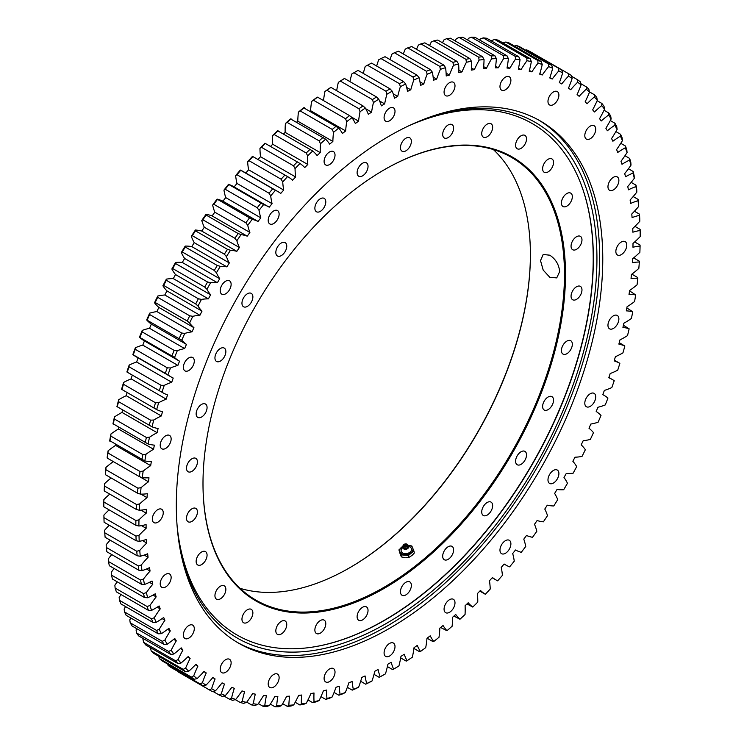 <?xml version="1.0" encoding="UTF-8"?>
<svg xmlns="http://www.w3.org/2000/svg" width="744" height="744" viewBox="0 0 744 744"><rect width="100%" height="100%" fill="white"/><g stroke="black" fill="none" stroke-linecap="round" stroke-linejoin="round"><path stroke-width="1.12" d="M405.657 83.988L403.601 81.598L371.572 63.11A356.636 205.902 -60 0 0 367.471 65.221L399.5 83.709L400.346 86.723A354.469 204.656 -60 0 1 405.657 83.988A86.769 50.099 120 0 1 407.507 91.391A344.305 198.788 120 0 1 410.762 89.81L406.652 87.439M376.659 66.049A86.769 50.099 -60 0 1 378.677 59.799L380.974 58.553L413.013 77.041L413.776 80.064A86.769 50.099 120 0 0 410.762 89.81M400.346 86.723A86.769 50.099 120 0 0 397.714 96.432A344.305 198.788 120 0 0 394.45 98.217A86.769 50.099 120 0 0 392.209 91.177L390.07 88.871A356.636 205.902 120 0 0 385.969 91.233L386.889 94.246A354.469 204.656 -60 0 1 392.209 91.177M386.889 94.246A86.769 50.099 120 0 0 384.648 103.881A344.305 198.788 120 0 0 381.374 105.871A86.769 50.099 120 0 0 378.752 99.194L376.529 96.98L344.5 78.483L343.654 78.938A354.469 204.656 120 0 0 338.343 82.333L340.399 81.105L372.428 99.594L373.442 102.588A354.469 204.656 -60 0 1 378.752 99.194M373.442 102.588A86.769 50.099 120 0 0 371.582 112.13A344.305 198.788 120 0 0 368.327 114.316A86.769 50.099 120 0 0 365.323 108.038L363.026 105.908L330.987 87.411L330.224 87.773A354.469 204.656 120 0 0 324.942 91.484L326.914 90.275L358.943 108.764L360.04 111.74A354.469 204.656 -60 0 1 365.323 108.038M360.04 111.74A86.769 50.099 120 0 0 358.58 121.151A344.305 198.788 120 0 0 355.344 123.532A86.769 50.099 120 0 0 351.968 117.664L349.587 115.627L317.558 97.139L316.87 97.399A354.469 204.656 120 0 0 311.624 101.416L313.512 100.235L345.542 118.724L346.723 121.672A354.469 204.656 -60 0 1 351.968 117.664M346.723 121.672A86.769 50.099 120 0 0 345.662 130.935A344.305 198.788 120 0 0 342.454 133.492A86.769 50.099 120 0 0 338.715 128.052L303.626 107.787A354.469 204.656 120 0 0 298.428 112.102L300.232 110.949L332.261 129.437L333.526 132.358A354.469 204.656 -60 0 1 338.715 128.052M333.526 132.358A86.769 50.099 120 0 0 332.866 141.434A344.305 198.788 120 0 0 329.694 144.169A86.769 50.099 120 0 0 325.612 139.175L290.523 118.919A354.469 204.656 120 0 0 285.398 123.504L287.11 122.388L319.139 140.876L320.487 143.759A354.469 204.656 -60 0 1 325.612 139.175M320.487 143.759A86.769 50.099 120 0 0 320.246 152.632A344.305 198.788 120 0 0 317.111 155.543A86.769 50.099 120 0 0 312.703 150.995L277.605 130.739A354.469 204.656 120 0 0 272.564 135.594L274.183 134.515L306.212 153.013L307.653 155.849A354.469 204.656 -60 0 1 312.703 150.995M307.653 155.849A86.769 50.099 120 0 0 307.811 164.489A344.305 198.788 120 0 0 304.742 167.558A86.769 50.099 120 0 0 299.999 163.485L264.911 143.229A354.469 204.656 120 0 0 259.963 148.335L261.497 147.312L293.527 165.8L295.061 168.6A354.469 204.656 -60 0 1 299.999 163.485M295.061 168.6A86.769 50.099 120 0 0 295.619 176.979A344.305 198.788 120 0 0 292.615 180.197A86.769 50.099 120 0 0 287.882 176.784A86.769 50.099 120 0 0 287.565 176.607L252.476 156.352A86.769 50.099 -60 0 1 252.793 156.528L287.882 176.784M245.79 173.027A344.305 198.788 -60 0 1 248.608 169.799A86.769 50.099 -60 0 1 247.64 161.699L249.082 160.723L281.111 179.22L282.729 181.955A354.469 204.656 -60 0 1 287.565 176.607M282.729 181.955A86.769 50.099 120 0 0 283.706 190.055A344.305 198.788 120 0 0 280.767 193.412A86.769 50.099 120 0 0 278.144 191.71A86.769 50.099 120 0 0 275.419 190.325L240.331 170.06A86.769 50.099 -60 0 1 243.056 171.446L278.144 191.71M234.146 186.921A344.305 198.788 -60 0 1 236.992 183.433A86.769 50.099 -60 0 1 235.625 175.631L236.983 174.719L269.012 193.208L270.714 195.895A354.469 204.656 -60 0 1 275.419 190.325M270.714 195.895A86.769 50.099 120 0 0 272.081 203.689A344.305 198.788 120 0 0 269.235 207.176A86.769 50.099 120 0 0 268.854 206.962A86.769 50.099 120 0 0 263.608 204.591L228.52 184.326A86.769 50.099 -60 0 1 233.765 186.698L268.854 206.962M259.042 210.366A86.769 50.099 120 0 0 260.809 217.834A344.305 198.788 120 0 0 258.047 221.452L222.949 201.187A344.305 198.788 -60 0 1 225.711 197.578A86.769 50.099 -60 0 1 223.953 190.101L225.218 189.255L257.247 207.753L259.042 210.366A354.469 204.656 -60 0 1 263.608 204.591M258.047 221.452A86.769 50.099 120 0 0 252.16 219.368L217.062 199.104A86.769 50.099 -60 0 1 222.949 201.187M247.743 225.33A86.769 50.099 120 0 0 249.9 232.453A344.305 198.788 120 0 0 247.241 236.183L212.142 215.918A344.305 198.788 -60 0 1 214.811 212.198A86.769 50.099 -60 0 1 212.654 205.074L213.835 204.293L245.864 222.791L247.743 225.33A354.469 204.656 -60 0 1 252.16 219.368M247.241 236.183A86.769 50.099 120 0 0 241.103 234.611L238.164 233.542L206.135 215.053L206.014 214.346A86.769 50.099 -60 0 1 212.142 215.918M236.852 240.749A86.769 50.099 120 0 0 239.401 247.51A344.305 198.788 120 0 0 236.843 251.333L201.745 231.068A344.305 198.788 -60 0 1 204.302 227.245A86.769 50.099 -60 0 1 201.763 220.494L202.852 219.787L234.89 238.285L236.852 240.749A354.469 204.656 -60 0 1 241.103 234.611M236.843 251.333A86.769 50.099 120 0 0 230.473 250.282L227.497 249.333L195.458 230.835L195.384 230.026A86.769 50.099 -60 0 1 201.745 231.068M226.409 256.578A86.769 50.099 120 0 0 229.329 262.948A344.305 198.788 120 0 0 226.883 266.863L191.785 246.599A344.305 198.788 -60 0 1 194.231 242.684A86.769 50.099 -60 0 1 191.31 236.322L192.324 235.699L224.353 254.188L226.409 256.578A354.469 204.656 -60 0 1 230.473 250.282M226.883 266.863A86.769 50.099 120 0 0 220.308 266.333L217.285 265.496L185.256 247.008L185.219 246.078A86.769 50.099 -60 0 1 191.785 246.599M216.43 272.769A86.769 50.099 120 0 0 219.722 278.73A344.305 198.788 120 0 0 217.388 282.72L182.299 262.465A344.305 198.788 -60 0 1 184.624 258.466A86.769 50.099 -60 0 1 181.331 252.514L182.261 251.965L214.291 270.463L216.43 272.769A354.469 204.656 -60 0 1 220.308 266.333M217.388 282.72A86.769 50.099 120 0 0 210.626 282.72L207.567 281.995L175.538 263.506L175.538 262.465A86.769 50.099 -60 0 1 182.299 262.465M206.944 289.276A86.769 50.099 120 0 0 210.599 294.81A344.305 198.788 120 0 0 208.404 298.874L173.305 278.609A344.305 198.788 -60 0 1 175.51 274.555A86.769 50.099 -60 0 1 171.855 269.012L172.701 268.556L204.73 287.054L206.944 289.276A354.469 204.656 -60 0 1 210.626 282.72M208.404 298.874A86.769 50.099 120 0 0 201.466 299.395L198.369 298.781L166.34 280.293L166.368 279.13A86.769 50.099 -60 0 1 173.305 278.609M197.997 306.044A86.769 50.099 120 0 0 201.996 311.141A344.305 198.788 120 0 0 199.931 315.261L164.833 295.005A344.305 198.788 -60 0 1 166.907 290.885A86.769 50.099 -60 0 1 162.899 285.789L163.661 285.426L195.691 303.915L197.997 306.044A354.469 204.656 -60 0 1 201.466 299.395M199.931 315.261A86.769 50.099 120 0 0 192.845 316.302L189.72 315.809L157.691 297.312L157.747 296.047A86.769 50.099 -60 0 1 164.833 295.005M189.59 323.036A86.769 50.099 120 0 0 193.933 327.686A344.305 198.788 120 0 0 192.008 331.843L156.91 311.578A344.305 198.788 -60 0 1 158.844 307.421A86.769 50.099 -60 0 1 154.501 302.78L155.189 302.51L187.218 320.999L189.59 323.036A354.469 204.656 -60 0 1 192.845 316.302M192.008 331.843A86.769 50.099 120 0 0 184.791 333.405L181.648 333.024L149.618 314.526L149.693 313.15A86.769 50.099 -60 0 1 156.91 311.578M181.768 340.203A86.769 50.099 120 0 0 186.437 344.379A344.305 198.788 120 0 0 184.652 348.573L149.563 328.309A344.305 198.788 -60 0 1 151.339 324.114A86.769 50.099 -60 0 1 146.67 319.939L181.768 340.203A354.469 204.656 -60 0 1 184.791 333.405M184.652 348.573A86.769 50.099 120 0 0 177.323 350.647L174.161 350.377L142.132 331.88L142.234 330.392A86.769 50.099 -60 0 1 149.563 328.309M174.542 357.483A86.769 50.099 120 0 0 179.527 361.184A344.305 198.788 120 0 0 177.89 365.388L142.792 345.132A344.305 198.788 -60 0 1 144.429 340.919A86.769 50.099 -60 0 1 139.453 337.227L174.542 357.483A354.469 204.656 -60 0 1 177.323 350.647M177.89 365.388A86.769 50.099 120 0 0 170.469 367.982L167.298 367.815L135.268 349.317L135.38 347.718A86.769 50.099 -60 0 1 142.792 345.132M167.939 374.837A86.769 50.099 120 0 0 171.036 376.91L135.947 356.646A86.769 50.099 -60 0 1 132.841 354.581L167.939 374.837A354.469 204.656 -60 0 1 170.469 367.982M171.036 376.91A86.769 50.099 120 0 0 173.213 378.045A344.305 198.788 120 0 0 171.734 382.267A86.769 50.099 120 0 0 164.247 385.355L161.067 385.29L129.037 366.801L129.158 365.09A86.769 50.099 -60 0 1 136.645 362.002A344.305 198.788 -60 0 1 138.086 357.883M161.969 392.218A86.769 50.099 120 0 0 162.862 392.748L127.763 372.484A86.769 50.099 -60 0 1 126.88 371.954L161.969 392.218A354.469 204.656 -60 0 1 164.247 385.355M162.862 392.748A86.769 50.099 120 0 0 167.53 394.915A344.305 198.788 120 0 0 166.21 399.137A86.769 50.099 120 0 0 158.677 402.718L155.496 402.764L123.467 384.267L123.588 382.453A86.769 50.099 -60 0 1 131.121 378.873A344.305 198.788 -60 0 1 132.302 375.106M123.588 382.453A354.469 204.656 120 0 0 121.57 389.298L156.659 409.563A354.469 204.656 -60 0 1 158.677 402.718M156.659 409.563A86.769 50.099 120 0 0 162.49 411.758A344.305 198.788 120 0 0 161.327 415.952A86.769 50.099 120 0 0 153.775 420.025L150.586 420.165L118.556 401.676L118.677 399.761A86.769 50.099 -60 0 1 126.238 395.696A344.305 198.788 -60 0 1 127.103 392.553M118.677 399.761A354.469 204.656 120 0 0 116.929 406.568L152.018 426.824A354.469 204.656 -60 0 1 153.775 420.025M152.018 426.824A86.769 50.099 120 0 0 158.1 428.507A344.305 198.788 120 0 0 157.105 432.683A86.769 50.099 120 0 0 149.544 437.212L146.373 437.463L114.344 418.965L114.455 416.956A86.769 50.099 -60 0 1 122.016 412.418A344.305 198.788 -60 0 1 122.583 410.028M114.455 416.956A354.469 204.656 120 0 0 112.976 423.708L148.065 443.963A354.469 204.656 -60 0 1 149.544 437.212M148.065 443.963A86.769 50.099 120 0 0 154.38 445.135A344.305 198.788 120 0 0 153.552 449.255A86.769 50.099 120 0 0 146.01 454.249L142.848 454.593L110.819 436.105L110.921 433.994A86.769 50.099 -60 0 1 118.463 429A344.305 198.788 -60 0 1 118.78 427.4M110.921 433.994A354.469 204.656 120 0 0 109.712 440.662L144.81 460.927A354.469 204.656 -60 0 1 146.01 454.249M144.81 460.927A86.769 50.099 120 0 0 151.339 461.568A344.305 198.788 120 0 0 150.679 465.642A86.769 50.099 120 0 0 143.183 471.082L140.03 471.51L108.001 453.022L108.085 450.817A86.769 50.099 -60 0 1 115.59 445.386A344.305 198.788 -60 0 1 115.711 444.614M108.085 450.817A354.469 204.656 120 0 0 107.164 457.393L107.285 458.099L139.314 476.588L142.253 477.657A354.469 204.656 -60 0 1 143.183 471.082M142.253 477.657A86.769 50.099 120 0 0 148.977 477.778A344.305 198.788 120 0 0 148.502 481.786A86.769 50.099 120 0 0 141.062 487.655L137.928 488.176L105.899 469.678L105.964 467.39A86.769 50.099 -60 0 1 113.33 461.587M105.964 467.39A354.469 204.656 120 0 0 105.323 473.854L105.406 474.663L137.435 493.16L140.421 494.118A354.469 204.656 -60 0 1 141.062 487.655M140.421 494.118A86.769 50.099 120 0 0 147.321 493.709A344.305 198.788 120 0 0 147.014 497.643A86.769 50.099 120 0 0 139.649 503.921L136.552 504.525L104.513 486.027L104.56 483.656A86.769 50.099 -60 0 1 111.154 477.983M104.56 483.656A354.469 204.656 120 0 0 104.207 489.989L104.244 490.919L136.273 509.408L139.295 510.245A354.469 204.656 -60 0 1 139.649 503.921M139.295 510.245A86.769 50.099 120 0 0 146.354 509.324A344.305 198.788 120 0 0 146.224 513.165A86.769 50.099 120 0 0 138.97 519.833L135.892 520.521L103.862 502.023L103.872 499.577A86.769 50.099 -60 0 1 109.749 494.09M103.872 499.577A354.469 204.656 120 0 0 103.807 505.753L103.807 506.794L135.836 525.283L138.895 526.017A354.469 204.656 -60 0 1 138.97 519.833M138.895 526.017A86.769 50.099 120 0 0 146.084 524.567A344.305 198.788 120 0 0 146.131 528.314A86.769 50.099 120 0 0 139.007 535.355L135.966 536.117L103.937 517.619L103.918 515.09A86.769 50.099 -60 0 1 109.108 509.854M103.937 517.619A356.636 205.902 -60 0 0 104.095 522.26L136.133 540.749L139.221 541.362A354.469 204.656 -60 0 1 139.007 535.355M139.221 541.362A86.769 50.099 120 0 0 146.531 539.4A344.305 198.788 120 0 0 146.745 543.036A86.769 50.099 120 0 0 139.77 550.43L136.766 551.267L104.737 532.769L104.672 530.174A86.769 50.099 -60 0 1 109.229 525.217M104.737 532.769A356.636 205.902 -60 0 0 105.118 537.261L137.147 555.759L140.263 556.252A354.469 204.656 -60 0 1 139.77 550.43M140.263 556.252A86.769 50.099 120 0 0 147.665 553.778A344.305 198.788 120 0 0 148.065 557.303A86.769 50.099 120 0 0 141.248 565.021L138.282 565.924L106.253 547.426L106.16 544.766A86.769 50.099 -60 0 1 110.103 540.144M106.253 547.426A356.636 205.902 -60 0 0 106.857 551.76L138.886 570.257L142.03 570.639A354.469 204.656 -60 0 1 141.248 565.021M142.03 570.639A86.769 50.099 120 0 0 149.507 567.663A344.305 198.788 120 0 0 150.074 571.057A86.769 50.099 120 0 0 143.443 579.083L140.532 580.041L108.494 561.553L108.354 558.828A86.769 50.099 -60 0 1 111.73 554.578M108.494 561.553A356.636 205.902 -60 0 0 109.322 565.719L141.351 584.207L144.503 584.486A354.469 204.656 -60 0 1 143.443 579.083M144.503 584.486A86.769 50.099 120 0 0 152.036 581.018A344.305 198.788 120 0 0 152.771 584.263A86.769 50.099 120 0 0 146.354 592.587L143.49 593.6L111.451 575.103L111.256 572.322A86.769 50.099 -60 0 1 114.102 568.481M111.451 575.103A356.636 205.902 -60 0 0 112.493 579.092L144.522 597.581L147.693 597.748A354.469 204.656 -60 0 1 146.354 592.587M147.693 597.748A86.769 50.099 120 0 0 155.245 593.796A344.305 198.788 120 0 0 156.156 596.893A86.769 50.099 120 0 0 149.953 605.476L147.145 606.537L115.115 588.048L114.864 585.212A86.769 50.099 -60 0 1 117.208 581.817M115.115 588.048A356.636 205.902 -60 0 0 116.362 591.833L148.391 610.331L151.571 610.387A354.469 204.656 -60 0 1 149.953 605.476M151.571 610.387A86.769 50.099 120 0 0 159.132 605.96A344.305 198.788 120 0 0 160.211 608.899A86.769 50.099 120 0 0 154.259 617.725L151.506 618.822L119.468 600.334L119.161 597.46A86.769 50.099 -60 0 1 121.04 594.53M119.468 600.334A356.636 205.902 -60 0 0 120.928 603.923L152.957 622.412L156.138 622.375A354.469 204.656 -60 0 1 154.259 617.725M156.138 622.375A86.769 50.099 120 0 0 163.689 617.483A344.305 198.788 120 0 0 164.926 620.254A86.769 50.099 120 0 0 159.235 629.284L156.538 630.428L124.508 611.94L124.136 609.029A86.769 50.099 -60 0 1 125.578 606.611M124.508 611.94A356.636 205.902 -60 0 0 126.164 615.316L158.202 633.804L161.383 633.665A354.469 204.656 -60 0 1 159.235 629.284M161.383 633.665A86.769 50.099 120 0 0 168.897 628.317A344.305 198.788 120 0 0 170.292 630.921A86.769 50.099 120 0 0 164.87 640.138L162.248 641.319L130.219 622.821L129.782 619.882A86.769 50.099 -60 0 1 130.814 617.994M130.219 622.821A356.636 205.902 -60 0 0 132.069 625.974L164.099 644.471L167.279 644.22A354.469 204.656 -60 0 1 164.87 640.138M167.279 644.22A86.769 50.099 120 0 0 174.738 638.454A344.305 198.788 120 0 0 176.291 640.872A86.769 50.099 120 0 0 171.157 650.247L168.6 651.456L136.571 632.958L136.068 629.991A86.769 50.099 -60 0 1 136.738 628.671M136.571 632.958A356.636 205.902 -60 0 0 138.626 635.878L170.655 654.376L173.817 654.032A354.469 204.656 -60 0 1 171.157 650.247M173.817 654.032A86.769 50.099 120 0 0 181.192 647.847A344.305 198.788 120 0 0 182.903 650.079A86.769 50.099 120 0 0 178.076 659.584L175.593 660.812L143.564 642.323L142.988 639.329A86.769 50.099 -60 0 1 143.332 638.594M143.564 642.323A356.636 205.902 -60 0 0 145.796 644.992L177.825 663.49L180.978 663.053A354.469 204.656 -60 0 1 178.076 659.584M180.978 663.053A86.769 50.099 120 0 0 188.26 656.478A344.305 198.788 120 0 0 190.111 658.505A86.769 50.099 120 0 0 185.609 668.121L183.191 669.368L151.162 650.87L150.511 647.866A86.769 50.099 -60 0 1 150.567 647.745M151.162 650.87A356.636 205.902 -60 0 0 153.58 653.297L185.609 671.786L188.744 671.274A354.469 204.656 -60 0 1 185.609 668.121M188.744 671.274A86.769 50.099 120 0 0 195.895 664.308A344.305 198.788 120 0 0 197.895 666.14A86.769 50.099 120 0 0 193.719 675.84L191.385 677.087L159.356 658.589L158.63 655.576M159.356 658.589A356.636 205.902 -60 0 0 161.95 660.765L193.979 679.253L197.086 678.649A354.469 204.656 -60 0 1 193.719 675.84M197.086 678.649A86.769 50.099 120 0 0 204.098 671.339A344.305 198.788 120 0 0 206.228 672.957A86.769 50.099 120 0 0 202.405 682.704L200.145 683.95L168.116 665.462L167.753 664.113M168.116 665.462A356.636 205.902 -60 0 0 170.869 667.368L202.907 685.856L205.976 685.178A354.469 204.656 -60 0 1 202.405 682.704M205.976 685.178A86.769 50.099 120 0 0 212.831 677.524A344.305 198.788 120 0 0 215.1 678.937A86.769 50.099 120 0 0 211.622 688.702L209.445 689.948L177.305 671.079M209.445 689.948A356.636 205.902 120 0 0 209.696 690.097A356.636 205.902 120 0 0 212.365 691.585L215.407 690.832A354.469 204.656 -60 0 1 211.622 688.702M215.407 690.832A86.769 50.099 120 0 0 222.075 682.862A344.305 198.788 120 0 0 224.465 684.062A86.769 50.099 120 0 0 221.359 693.817L219.257 695.054L212.989 691.436M219.257 695.054A356.636 205.902 120 0 0 222.326 696.421L225.33 695.594A354.469 204.656 -60 0 1 221.359 693.817M225.33 695.594A86.769 50.099 120 0 0 231.803 687.326A344.305 198.788 120 0 0 234.304 688.312A86.769 50.099 120 0 0 231.57 698.03L229.561 699.248L223.907 695.984M229.561 699.248A356.636 205.902 120 0 0 232.77 700.346L235.736 699.444A354.469 204.656 -60 0 1 231.57 698.03M235.736 699.444A86.769 50.099 120 0 0 241.986 690.925A344.305 198.788 120 0 0 244.599 691.678A86.769 50.099 120 0 0 242.246 701.341L240.321 702.531L235.234 699.602M240.321 702.531A356.636 205.902 120 0 0 243.66 703.35L246.58 702.392A354.469 204.656 -60 0 1 242.246 701.341M246.58 702.392A86.769 50.099 120 0 0 252.588 693.622A344.305 198.788 120 0 0 255.304 694.152A86.769 50.099 120 0 0 253.341 703.722L251.509 704.894L246.757 702.15M251.509 704.894A356.636 205.902 120 0 0 254.969 705.424L257.833 704.41A354.469 204.656 -60 0 1 253.341 703.722M257.833 704.41A86.769 50.099 120 0 0 263.59 695.426A344.305 198.788 120 0 0 266.399 695.733A86.769 50.099 120 0 0 264.836 705.182L263.088 706.316L258.391 703.601M263.088 706.316A356.636 205.902 120 0 0 266.659 706.558L269.477 705.498A354.469 204.656 -60 0 1 264.836 705.182M269.477 705.498A86.769 50.099 120 0 0 274.954 696.319A344.305 198.788 120 0 0 277.856 696.403A86.769 50.099 120 0 0 276.684 705.703L275.02 706.8L270.36 704.112M275.02 706.8A356.636 205.902 120 0 0 278.702 706.763L281.455 705.656A354.469 204.656 -60 0 1 276.684 705.703M281.455 705.656A86.769 50.099 120 0 0 286.654 696.31A344.305 198.788 120 0 0 289.63 696.17A86.769 50.099 120 0 0 288.858 705.303L287.286 706.344L282.636 703.666M287.286 706.344A356.636 205.902 120 0 0 291.062 706.028L293.75 704.884A354.469 204.656 -60 0 1 288.858 705.303M293.75 704.884A86.769 50.099 120 0 0 298.651 695.398A344.305 198.788 120 0 0 301.683 695.026A86.769 50.099 120 0 0 301.329 703.964L299.841 704.959L295.182 702.271M299.841 704.959A356.636 205.902 120 0 0 303.692 704.354L306.323 703.173A354.469 204.656 -60 0 1 301.329 703.964M306.323 703.173A86.769 50.099 120 0 0 310.899 693.585A344.305 198.788 120 0 0 314.005 692.99A86.769 50.099 120 0 0 314.042 701.694L312.647 702.634L307.969 699.927M312.647 702.634A356.636 205.902 120 0 0 316.572 701.75L319.13 700.541A354.469 204.656 -60 0 1 314.042 701.694M319.13 700.541A86.769 50.099 120 0 0 323.38 690.869A344.305 198.788 120 0 0 326.532 690.051A86.769 50.099 120 0 0 326.988 698.504L325.677 699.388L320.943 696.654M325.677 699.388A356.636 205.902 120 0 0 329.657 698.216L332.149 696.998A354.469 204.656 -60 0 1 326.988 698.504M332.149 696.998A86.769 50.099 120 0 0 336.056 687.261A344.305 198.788 120 0 0 339.245 686.219A86.769 50.099 120 0 0 340.101 694.403L338.883 695.221L334.075 692.441M338.883 695.221A356.636 205.902 120 0 0 342.91 693.78L345.328 692.534A354.469 204.656 -60 0 1 340.101 694.403M345.328 692.534A86.769 50.099 120 0 0 348.88 682.778A344.305 198.788 120 0 0 352.107 681.523A86.769 50.099 120 0 0 353.363 689.409L352.228 690.144L347.327 687.317M352.228 690.144A356.636 205.902 120 0 0 356.292 688.433L358.636 687.186A354.469 204.656 -60 0 1 353.363 689.409M358.636 687.186A86.769 50.099 120 0 0 361.826 677.421A344.305 198.788 120 0 0 365.072 675.952A86.769 50.099 120 0 0 366.727 683.522L365.676 684.182L360.663 681.281M365.676 684.182A356.636 205.902 120 0 0 369.768 682.202L372.028 680.955A354.469 204.656 -60 0 1 366.727 683.522M372.028 680.955A86.769 50.099 120 0 0 374.846 671.218A344.305 198.788 120 0 0 378.11 669.544A86.769 50.099 120 0 0 380.156 676.761L379.198 677.347L374.027 674.362M379.198 677.347A356.636 205.902 120 0 0 383.29 675.106L385.476 673.859A354.469 204.656 -60 0 1 380.156 676.761M385.476 673.859A86.769 50.099 120 0 0 387.912 664.187A344.305 198.788 120 0 0 391.177 662.299A86.769 50.099 120 0 0 393.623 669.154L392.739 669.656L387.392 666.568M619.492 363.146L619.864 363.342A354.469 204.656 -60 0 1 617.715 370.196A86.769 50.099 120 0 1 610.201 373.534A344.305 198.788 120 0 1 608.797 377.757A86.769 50.099 120 0 1 612.21 379.44A86.769 50.099 120 0 1 614.219 380.714A354.469 204.656 -60 0 1 611.81 387.578A86.769 50.099 120 0 1 604.361 390.414A344.305 198.788 120 0 1 602.798 394.627A86.769 50.099 120 0 1 603.775 395.166A86.769 50.099 120 0 1 607.932 398.087A354.469 204.656 -60 0 1 605.272 404.931A86.769 50.099 120 0 1 597.897 407.266A344.305 198.788 120 0 1 596.186 411.469A86.769 50.099 120 0 1 601.013 415.412A354.469 204.656 -60 0 1 598.111 422.229A86.769 50.099 120 0 1 590.838 424.052A344.305 198.788 120 0 1 588.978 428.228A86.769 50.099 120 0 1 593.489 432.636A354.469 204.656 -60 0 1 590.355 439.406A86.769 50.099 120 0 1 583.194 440.708A344.305 198.788 120 0 1 581.194 444.847A86.769 50.099 120 0 1 585.37 449.72A354.469 204.656 -60 0 1 582.013 456.416A86.769 50.099 120 0 1 574.991 457.197A344.305 198.788 120 0 1 572.861 461.289A86.769 50.099 120 0 1 576.693 466.609A354.469 204.656 -60 0 1 573.113 473.212A86.769 50.099 120 0 1 566.258 473.472A344.305 198.788 120 0 1 563.999 477.499A86.769 50.099 120 0 1 567.467 483.256A354.469 204.656 -60 0 1 563.682 489.747A86.769 50.099 120 0 1 557.014 489.487A344.305 198.788 120 0 1 554.633 493.439A86.769 50.099 120 0 1 557.74 499.605A354.469 204.656 -60 0 1 553.759 505.976A86.769 50.099 120 0 1 547.286 505.185A344.305 198.788 120 0 1 544.785 509.054A86.769 50.099 120 0 1 547.519 515.62A354.469 204.656 -60 0 1 543.362 521.842A86.769 50.099 120 0 1 537.112 520.53A344.305 198.788 120 0 1 534.499 524.306A86.769 50.099 120 0 1 536.842 531.253A354.469 204.656 -60 0 1 532.509 537.308A86.769 50.099 120 0 1 526.501 535.485A344.305 198.788 120 0 1 523.785 539.149A86.769 50.099 120 0 1 525.748 546.449A354.469 204.656 -60 0 1 521.256 552.327A86.769 50.099 120 0 1 515.499 549.983A344.305 198.788 120 0 1 512.69 553.536A86.769 50.099 120 0 1 514.262 561.171A354.469 204.656 -60 0 1 509.621 566.854A86.769 50.099 120 0 1 505.65 564.947A86.769 50.099 120 0 1 504.134 564.008A344.305 198.788 120 0 1 501.242 567.43A86.769 50.099 120 0 1 502.405 575.382A354.469 204.656 -60 0 1 497.634 580.85A86.769 50.099 120 0 1 496.136 580.032A86.769 50.099 120 0 1 492.435 577.502A344.305 198.788 120 0 1 489.468 580.794A86.769 50.099 120 0 1 490.231 589.034A354.469 204.656 -60 0 1 485.339 594.27A86.769 50.099 120 0 1 480.447 590.438A344.305 198.788 120 0 1 477.406 593.582A86.769 50.099 120 0 1 477.769 602.091A354.469 204.656 -60 0 1 472.775 607.076A86.769 50.099 120 0 1 468.19 602.77A344.305 198.788 120 0 1 465.093 605.756A86.769 50.099 120 0 1 465.047 614.516A354.469 204.656 -60 0 1 459.959 619.24A86.769 50.099 120 0 1 455.709 614.47A344.305 198.788 120 0 1 452.557 617.288A86.769 50.099 120 0 1 452.11 626.262A354.469 204.656 -60 0 1 446.949 630.717A86.769 50.099 120 0 1 443.043 625.49A344.305 198.788 120 0 1 439.844 628.141A86.769 50.099 120 0 1 438.988 637.31A354.469 204.656 -60 0 1 433.771 641.477A86.769 50.099 120 0 1 430.209 635.822A344.305 198.788 120 0 1 426.991 638.287A86.769 50.099 120 0 1 425.726 647.624A354.469 204.656 -60 0 1 420.462 651.493A86.769 50.099 120 0 1 417.272 645.411A344.305 198.788 120 0 1 414.017 647.699A86.769 50.099 120 0 1 412.362 657.175A354.469 204.656 -60 0 1 407.061 660.728A86.769 50.099 120 0 1 404.243 654.246A344.305 198.788 120 0 1 400.979 656.338A86.769 50.099 120 0 1 398.933 665.927A354.469 204.656 -60 0 1 393.623 669.154M619.864 363.342A86.769 50.099 120 0 0 614.163 360.896A344.305 198.788 120 0 0 615.4 356.683A86.769 50.099 120 0 0 622.951 352.861A354.469 204.656 -60 0 0 624.839 346.034A86.769 50.099 120 0 0 618.878 344.091A344.305 198.788 120 0 0 619.957 339.906A86.769 50.099 120 0 0 627.518 335.6A354.469 204.656 -60 0 0 629.136 328.82A86.769 50.099 120 0 0 622.933 327.397A344.305 198.788 120 0 0 623.844 323.249A86.769 50.099 120 0 0 631.405 318.478A354.469 204.656 -60 0 0 632.744 311.764A86.769 50.099 120 0 0 626.318 310.862A344.305 198.788 120 0 0 627.062 306.761A86.769 50.099 120 0 0 634.586 301.543A354.469 204.656 -60 0 0 635.646 294.912A86.769 50.099 120 0 0 629.024 294.531A344.305 198.788 120 0 0 629.591 290.486A86.769 50.099 120 0 0 637.059 284.84A354.469 204.656 -60 0 0 637.841 278.312A86.769 50.099 120 0 0 631.033 278.461A344.305 198.788 120 0 0 631.424 274.48A86.769 50.099 120 0 0 638.826 268.417A354.469 204.656 -60 0 0 639.329 262.018A86.769 50.099 120 0 0 632.344 262.678A344.305 198.788 120 0 0 632.567 258.791A86.769 50.099 120 0 0 639.868 252.318A354.469 204.656 -60 0 0 640.082 246.059A86.769 50.099 120 0 0 632.958 247.25A344.305 198.788 120 0 0 633.005 243.446A86.769 50.099 120 0 0 640.193 236.592L640.193 234.1A356.636 205.902 120 0 0 640.138 229.394L640.128 230.491A354.469 204.656 -60 0 1 640.193 236.592M640.128 230.491A86.769 50.099 120 0 0 632.874 232.202A344.305 198.788 120 0 0 632.744 228.51A86.769 50.099 120 0 0 639.794 221.284L639.756 218.727A356.636 205.902 120 0 0 639.487 214.16L639.44 215.369A354.469 204.656 -60 0 1 639.794 221.284M639.44 215.369A86.769 50.099 120 0 0 632.084 217.592A344.305 198.788 120 0 0 631.777 214.012A86.769 50.099 120 0 0 638.678 206.451L638.594 203.819A356.636 205.902 120 0 0 638.101 199.401L638.036 200.722A354.469 204.656 -60 0 1 638.678 206.451M638.036 200.722A86.769 50.099 120 0 0 630.596 203.456A344.305 198.788 120 0 0 630.112 199.997A86.769 50.099 120 0 0 636.836 192.119L636.715 189.422A356.636 205.902 120 0 0 635.999 185.163L635.915 186.605A354.469 204.656 -60 0 1 636.836 192.119M635.915 186.605A86.769 50.099 120 0 0 628.41 189.832A344.305 198.788 120 0 0 627.759 186.512A86.769 50.099 120 0 0 634.288 178.328L634.111 175.575A356.636 205.902 120 0 0 633.181 171.501L633.079 173.045A354.469 204.656 -60 0 1 634.288 178.328M633.079 173.045A86.769 50.099 120 0 0 625.537 176.765A344.305 198.788 120 0 0 624.709 173.585A86.769 50.099 120 0 0 631.024 165.131L630.8 162.322A356.636 205.902 120 0 0 629.656 158.435L629.545 160.09A354.469 204.656 -60 0 1 631.024 165.131M629.545 160.09A86.769 50.099 120 0 0 621.984 164.285A344.305 198.788 120 0 0 620.989 161.262A86.769 50.099 120 0 0 627.071 152.557L626.792 149.702A356.636 205.902 120 0 0 625.444 146.019L625.323 147.777A354.469 204.656 -60 0 1 627.071 152.557M625.323 147.777A86.769 50.099 120 0 0 617.762 152.436A344.305 198.788 120 0 0 616.599 149.581A86.769 50.099 120 0 0 622.43 140.644L622.096 137.752A356.636 205.902 120 0 0 620.533 134.273L620.412 136.133A354.469 204.656 -60 0 1 622.43 140.644M620.412 136.133A86.769 50.099 120 0 0 612.879 141.248A344.305 198.788 120 0 0 611.559 138.561A86.769 50.099 120 0 0 617.12 129.437L616.72 126.508A356.636 205.902 120 0 0 614.962 123.244L614.842 125.206A354.469 204.656 -60 0 1 617.12 129.437M614.842 125.206A86.769 50.099 120 0 0 607.355 130.758A344.305 198.788 120 0 0 605.876 128.247A86.769 50.099 120 0 0 611.159 118.947L610.684 115.99A356.636 205.902 120 0 0 608.731 112.958L608.62 115.013A354.469 204.656 -60 0 1 611.159 118.947M608.62 115.013A86.769 50.099 120 0 0 601.208 120.993A344.305 198.788 120 0 0 599.571 118.668A86.769 50.099 120 0 0 604.547 109.219L604.007 106.243A356.636 205.902 120 0 0 601.868 103.444L601.766 105.592A354.469 204.656 -60 0 1 604.547 109.219M601.766 105.592A86.769 50.099 120 0 0 594.437 111.981A344.305 198.788 120 0 0 592.661 109.852A86.769 50.099 120 0 0 597.33 100.282L596.716 97.278A356.636 205.902 120 0 0 594.382 94.73L594.307 96.971A354.469 204.656 -60 0 1 597.33 100.282M594.307 96.971A86.769 50.099 120 0 0 587.09 103.742A344.305 198.788 120 0 0 585.156 101.807A86.769 50.099 120 0 0 589.499 92.154L588.811 89.141A356.636 205.902 120 0 0 586.309 86.843L586.253 89.168A354.469 204.656 -60 0 1 589.499 92.154M586.253 89.168A86.769 50.099 120 0 0 579.167 96.311A344.305 198.788 120 0 0 577.093 94.581A86.769 50.099 120 0 0 581.101 84.863L580.339 81.849A356.636 205.902 120 0 0 577.66 79.803L577.632 82.221A354.469 204.656 -60 0 1 581.101 84.863M577.632 82.221A86.769 50.099 120 0 0 570.695 89.708A344.305 198.788 120 0 0 568.49 88.183A86.769 50.099 120 0 0 572.145 78.427L571.299 75.414A356.636 205.902 120 0 0 568.462 73.637L568.462 76.13A354.469 204.656 -60 0 1 572.145 78.427M568.462 76.13A86.769 50.099 120 0 0 561.701 83.942L561.701 83.942A344.305 198.788 120 0 0 559.376 82.63A86.769 50.099 120 0 0 562.669 72.865L561.739 69.862L529.709 51.364A356.636 205.902 -60 0 0 526.715 49.867L558.744 68.355L558.781 70.922A354.469 204.656 -60 0 1 562.669 72.865M558.781 70.922A86.769 50.099 120 0 0 552.215 79.031A344.305 198.788 120 0 0 549.769 77.943A86.769 50.099 120 0 0 552.69 68.206L551.676 65.202L519.647 46.714A356.636 205.902 -60 0 0 516.503 45.486L548.542 63.975L548.616 66.607A354.469 204.656 -60 0 1 552.69 68.206M548.616 66.607A86.769 50.099 120 0 0 542.255 75.005A344.305 198.788 120 0 0 539.698 74.13A86.769 50.099 120 0 0 542.236 64.44L541.148 61.464L509.11 42.975A356.636 205.902 -60 0 0 505.836 42.017L537.865 60.515L537.986 63.203A354.469 204.656 -60 0 1 542.236 64.44M537.986 63.203A86.769 50.099 120 0 0 531.858 71.861A344.305 198.788 120 0 0 529.189 71.21A86.769 50.099 120 0 0 531.346 61.594L530.165 58.646L498.136 40.148A356.636 205.902 -60 0 0 494.732 39.479L526.761 57.976L526.938 60.72A354.469 204.656 -60 0 1 531.346 61.594M526.938 60.72A86.769 50.099 120 0 0 521.051 69.601A344.305 198.788 120 0 0 518.289 69.183A86.769 50.099 120 0 0 520.047 59.669L518.782 56.749L486.753 38.26A356.636 205.902 -60 0 0 483.228 37.87L515.257 56.367L515.48 59.167A354.469 204.656 -60 0 1 520.047 59.669M515.48 59.167A86.769 50.099 120 0 0 509.863 68.253A344.305 198.788 120 0 0 507.008 68.057A86.769 50.099 120 0 0 508.375 58.683L507.017 55.8L474.988 37.302A356.636 205.902 -60 0 0 471.361 37.2L503.39 55.688L503.669 58.544A354.469 204.656 -60 0 1 508.375 58.683M503.669 58.544A86.769 50.099 120 0 0 498.322 67.806A344.305 198.788 120 0 0 495.392 67.844A86.769 50.099 120 0 0 496.36 58.618L494.918 55.781L462.889 37.284A356.636 205.902 -60 0 0 459.16 37.47L491.189 55.958L491.524 58.85A354.469 204.656 -60 0 1 496.36 58.618M491.524 58.85A86.769 50.099 120 0 0 486.474 68.271A344.305 198.788 120 0 0 483.47 68.532A86.769 50.099 120 0 0 484.037 59.492L482.503 56.702L450.473 38.204A356.636 205.902 -60 0 0 446.66 38.669L478.69 57.167L479.089 60.097A354.469 204.656 -60 0 1 484.037 59.492M479.089 60.097A86.769 50.099 120 0 0 474.347 69.638A344.305 198.788 120 0 0 471.278 70.122A86.769 50.099 120 0 0 471.436 61.296L469.817 58.562L437.788 40.064A356.636 205.902 -60 0 0 433.892 40.808L465.93 59.306L466.395 62.264A354.469 204.656 -60 0 1 471.436 61.296M466.395 62.264A86.769 50.099 120 0 0 461.978 71.908A344.305 198.788 120 0 0 458.853 72.614A86.769 50.099 120 0 0 458.602 64.021L456.89 61.343L424.861 42.854A356.636 205.902 -60 0 0 420.909 43.877L452.938 62.375L453.477 65.351A354.469 204.656 -60 0 1 458.602 64.021M453.477 65.351A86.769 50.099 120 0 0 449.395 75.06A344.305 198.788 120 0 0 446.223 75.99A86.769 50.099 120 0 0 445.572 67.667L443.768 65.053L411.739 46.565A356.636 205.902 -60 0 0 407.731 47.867L439.769 66.365L440.374 69.359A354.469 204.656 -60 0 1 445.572 67.667M440.374 69.359A86.769 50.099 120 0 0 436.644 79.115A344.305 198.788 120 0 0 433.436 80.259A86.769 50.099 120 0 0 432.376 72.224L430.488 69.676L398.459 51.187A356.636 205.902 -60 0 0 394.413 52.759L426.442 71.257L427.13 74.27A354.469 204.656 -60 0 1 432.376 72.224M427.13 74.27A86.769 50.099 120 0 0 423.755 84.035A344.305 198.788 120 0 0 420.518 85.393A86.769 50.099 120 0 0 419.058 77.664L417.086 75.2L385.057 56.702A356.636 205.902 -60 0 0 380.974 58.553M413.776 80.064A354.469 204.656 -60 0 1 419.058 77.664M618.692 320.72A7.719 4.455 -60 0 1 609.559 328.82A7.719 4.455 -60 0 1 609.559 319.901A7.719 4.455 -60 0 1 617.278 315.447A7.719 4.455 -60 0 1 618.692 320.72M594.995 400.467A7.719 4.455 -60 0 1 586.402 406.736A7.719 4.455 -60 0 1 586.402 397.817A7.719 4.455 -60 0 1 594.121 393.362A7.719 4.455 -60 0 1 594.995 400.467M557.293 478.969A7.719 4.455 -60 0 1 549.574 483.423A7.719 4.455 -60 0 1 549.574 474.514A7.719 4.455 -60 0 1 557.293 470.05A7.719 4.455 -60 0 1 557.293 478.969M508.161 550.867A7.719 4.455 -60 0 1 501.568 553.676A7.719 4.455 -60 0 1 501.568 544.757A7.719 4.455 -60 0 1 509.296 540.293A7.719 4.455 -60 0 1 508.161 550.867M450.948 611.27A7.719 4.455 -60 0 1 445.675 612.684A7.719 4.455 -60 0 1 445.675 603.765A7.719 4.455 -60 0 1 453.394 599.301A7.719 4.455 -60 0 1 454.807 604.574A7.719 4.455 -60 0 1 450.948 611.27M389.549 656.05A7.719 4.455 -60 0 1 385.69 656.431A7.719 4.455 -60 0 1 385.69 647.513A7.719 4.455 -60 0 1 393.409 643.058A7.719 4.455 -60 0 1 394.59 649.242A7.719 4.455 -60 0 1 389.549 656.05M328.151 682.164A7.719 4.455 -60 0 1 325.695 681.941A7.719 4.455 -60 0 1 325.695 673.032A7.719 4.455 -60 0 1 333.424 668.568A7.719 4.455 -60 0 1 334.288 675.682A7.719 4.455 -60 0 1 328.151 682.164M270.928 687.828A7.719 4.455 -60 0 1 269.802 687.484A7.719 4.455 -60 0 1 269.802 678.565A7.719 4.455 -60 0 1 277.521 674.111A7.719 4.455 -60 0 1 277.996 682.127A7.719 4.455 -60 0 1 270.928 687.828M221.805 672.66A7.719 4.455 -60 0 1 221.805 663.75A7.719 4.455 -60 0 1 229.524 659.286A7.719 4.455 -60 0 1 229.524 668.205A7.719 4.455 -60 0 1 221.805 672.66L221.805 672.66M184.103 637.701A7.719 4.455 -60 0 1 185.507 628.736A7.719 4.455 -60 0 1 192.687 625.127A7.719 4.455 -60 0 1 192.687 634.046A7.719 4.455 -60 0 1 184.968 638.501A7.719 4.455 -60 0 1 184.103 637.701M160.397 585.314A7.719 4.455 -60 0 1 162.945 576.749A7.719 4.455 -60 0 1 169.539 573.95A7.719 4.455 -60 0 1 169.539 582.868A7.719 4.455 -60 0 1 161.811 587.323A7.719 4.455 -60 0 1 160.397 585.314M152.315 519.08A7.719 4.455 -60 0 1 155.691 511.314A7.719 4.455 -60 0 1 161.643 509.24A7.719 4.455 -60 0 1 161.643 518.159A7.719 4.455 -60 0 1 153.915 522.614A7.719 4.455 -60 0 1 152.315 519.08M160.397 443.517A7.719 4.455 -60 0 1 169.539 435.417A7.719 4.455 -60 0 1 169.539 444.335A7.719 4.455 -60 0 1 161.811 448.79A7.719 4.455 -60 0 1 160.397 443.517M184.103 363.769A7.719 4.455 -60 0 1 192.687 357.501A7.719 4.455 -60 0 1 192.687 366.42A7.719 4.455 -60 0 1 184.968 370.875A7.719 4.455 -60 0 1 184.103 363.769M221.805 285.268A7.719 4.455 -60 0 1 229.524 280.813A7.719 4.455 -60 0 1 229.524 289.732A7.719 4.455 -60 0 1 221.805 294.187A7.719 4.455 -60 0 1 221.805 285.268M270.928 213.37A7.719 4.455 -60 0 1 277.521 210.571A7.719 4.455 -60 0 1 277.521 219.48A7.719 4.455 -60 0 1 269.802 223.944A7.719 4.455 -60 0 1 270.928 213.37M328.151 152.976A7.719 4.455 -60 0 1 333.424 151.562A7.719 4.455 -60 0 1 333.424 160.481A7.719 4.455 -60 0 1 325.695 164.935A7.719 4.455 -60 0 1 324.282 159.662A7.719 4.455 -60 0 1 328.151 152.976M389.549 108.187A7.719 4.455 -60 0 1 393.409 107.806A7.719 4.455 -60 0 1 393.409 116.724A7.719 4.455 -60 0 1 385.69 121.179A7.719 4.455 -60 0 1 384.499 114.995A7.719 4.455 -60 0 1 389.549 108.187M450.948 82.073A7.719 4.455 -60 0 1 453.394 82.296A7.719 4.455 -60 0 1 453.394 91.214A7.719 4.455 -60 0 1 445.675 95.669A7.719 4.455 -60 0 1 444.8 88.564A7.719 4.455 -60 0 1 450.948 82.073M508.161 76.409A7.719 4.455 -60 0 1 509.296 76.762A7.719 4.455 -60 0 1 509.296 85.672A7.719 4.455 -60 0 1 501.568 90.136A7.719 4.455 -60 0 1 501.103 82.11A7.719 4.455 -60 0 1 508.161 76.409M557.293 91.577A7.719 4.455 -60 0 1 557.293 100.496A7.719 4.455 -60 0 1 549.574 104.951A7.719 4.455 -60 0 1 549.574 96.032A7.719 4.455 -60 0 1 557.293 91.577L557.293 91.577M594.995 126.545A7.719 4.455 -60 0 1 593.591 135.51A7.719 4.455 -60 0 1 586.402 139.109A7.719 4.455 -60 0 1 586.402 130.2A7.719 4.455 -60 0 1 594.121 125.736A7.719 4.455 -60 0 1 594.995 126.545M618.692 178.923A7.719 4.455 -60 0 1 616.144 187.488A7.719 4.455 -60 0 1 609.559 190.287A7.719 4.455 -60 0 1 609.559 181.378A7.719 4.455 -60 0 1 617.278 176.914A7.719 4.455 -60 0 1 618.692 178.923M626.774 245.157A7.719 4.455 -60 0 1 623.407 252.932A7.719 4.455 -60 0 1 617.455 254.997A7.719 4.455 -60 0 1 617.455 246.078A7.719 4.455 -60 0 1 625.174 241.623A7.719 4.455 -60 0 1 626.774 245.157M176.319 505.223A301.553 174.096 120 0 0 238.778 643.272A301.553 174.096 120 0 0 540.321 469.166A301.553 174.096 120 0 0 540.321 120.974A301.553 174.096 120 0 0 307.951 201.754A301.553 174.096 120 0 0 176.319 505.223M403.601 81.598A356.636 205.902 120 0 0 399.5 83.709M363.286 73.405A86.769 50.099 -60 0 1 365.248 66.467L367.471 65.221M423.755 84.035L419.979 81.849M390.014 59.566A86.769 50.099 -60 0 1 392.032 54.005L394.413 52.759M417.086 75.2A356.636 205.902 120 0 0 413.013 77.041M436.644 79.115L433.138 77.088M403.304 53.986A86.769 50.099 -60 0 1 405.285 49.104L407.731 47.867M430.488 69.676A356.636 205.902 120 0 0 426.442 71.257M449.395 75.06L446.112 73.163M416.51 49.318A86.769 50.099 -60 0 1 418.388 45.096L420.909 43.877M443.768 65.053A356.636 205.902 120 0 0 439.769 66.365M461.978 71.908L458.871 70.113M429.567 45.57A86.769 50.099 -60 0 1 431.297 41.999L433.892 40.808M456.89 61.343A356.636 205.902 120 0 0 452.938 62.375M474.347 69.638L471.398 67.936M442.448 42.761A86.769 50.099 -60 0 1 444.001 39.832L446.66 38.669M469.817 58.562A356.636 205.902 120 0 0 465.93 59.306M486.474 68.271L483.665 66.644M455.123 40.892A86.769 50.099 -60 0 1 456.435 38.595L459.16 37.47M482.503 56.702A356.636 205.902 120 0 0 478.69 57.167M498.322 67.806L495.625 66.244M467.539 39.971A86.769 50.099 -60 0 1 468.581 38.288L471.361 37.2M494.918 55.781A356.636 205.902 120 0 0 491.189 55.958M509.863 68.253L507.25 66.746M479.666 39.999A86.769 50.099 -60 0 1 480.392 38.911L483.228 37.87M507.017 55.8A356.636 205.902 120 0 0 503.39 55.688M521.051 69.601L518.521 68.141M491.468 40.985A86.769 50.099 -60 0 1 491.84 40.464L494.732 39.479M518.782 56.749A356.636 205.902 120 0 0 515.257 56.367M531.858 71.861L529.393 70.438M502.898 42.947L505.836 42.017M530.165 58.646A356.636 205.902 120 0 0 526.761 57.976M542.255 75.005L539.856 73.619M514.476 46.072L516.503 45.486M541.148 61.464A356.636 205.902 120 0 0 537.865 60.515M552.215 79.031L549.853 77.674M525.608 50.155L526.715 49.867M551.676 65.202A356.636 205.902 120 0 0 548.542 63.975M561.701 83.942L559.386 82.603L561.701 83.942M536.303 55.177L568.462 73.637M561.739 69.862A356.636 205.902 120 0 0 558.744 68.355M571.55 76.279L577.66 79.803M580.804 83.663L586.309 86.843M589.434 91.875L594.382 94.73M597.134 100.71L601.868 103.444M604.054 110.252L608.731 112.958M610.303 120.556L614.962 123.244M615.893 131.586L620.533 134.273M620.784 143.322L625.444 146.019M624.969 155.728L629.656 158.435M628.438 168.758L633.181 171.501M631.172 182.382L635.999 185.163M633.172 196.555L638.101 199.401M634.427 211.24L639.487 214.16M634.93 226.39L640.138 229.394M634.669 241.958L640.063 245.074L640.082 246.059M633.646 257.898L639.263 261.144L639.329 262.018M631.861 274.164L637.748 277.558L637.841 278.312M629.545 290.839L635.646 294.912M626.848 307.951L632.744 311.764M623.416 325.249L629.136 328.82M619.25 342.677L624.839 346.034M472.775 607.076L467.009 603.914M459.959 619.24L453.933 616.06M446.949 630.717L440.615 627.508M433.771 641.477L433.12 641.691L427.084 638.212M420.462 651.493L419.737 651.8L413.924 648.442M407.061 660.728L406.261 661.128L400.7 657.919M215.1 678.937L212.775 677.598M177.918 671.748A356.636 205.902 -60 0 1 177.667 671.6A356.636 205.902 -60 0 1 177.416 671.451M206.228 672.957L203.865 671.59M200.145 683.95A356.636 205.902 120 0 0 202.907 685.856M197.895 666.14L195.477 664.745M191.385 677.087A356.636 205.902 120 0 0 193.979 679.253M190.111 658.505L187.637 657.082M183.191 669.368A356.636 205.902 120 0 0 185.609 671.786M182.903 650.079L180.355 648.61M175.593 660.812A356.636 205.902 120 0 0 177.825 663.49M176.291 640.872L173.659 639.356M168.6 651.456A356.636 205.902 120 0 0 170.655 654.376M170.292 630.921L167.567 629.35M162.248 641.319A356.636 205.902 120 0 0 164.099 644.471M164.926 620.254L162.08 618.608M156.538 630.428A356.636 205.902 120 0 0 158.202 633.804M160.211 608.899L157.226 607.178M151.506 618.822A356.636 205.902 120 0 0 152.957 622.412M156.156 596.893L153.013 595.079M147.145 606.537A356.636 205.902 120 0 0 148.391 610.331M152.771 584.263L149.432 582.338M143.49 593.6A356.636 205.902 120 0 0 144.522 597.581M150.074 571.057L146.503 568.993M140.532 580.041A356.636 205.902 120 0 0 141.351 584.207M148.065 557.303L144.206 555.071M138.282 565.924A356.636 205.902 120 0 0 138.886 570.257M146.745 543.036L142.541 540.609M136.766 551.267A356.636 205.902 120 0 0 137.147 555.759M146.131 528.314L141.472 525.627M135.966 536.117A356.636 205.902 120 0 0 136.133 540.749M146.224 513.165L140.969 510.133M135.892 520.521A356.636 205.902 120 0 0 135.836 525.283M103.807 506.794A356.636 205.902 -60 0 1 103.862 502.023M147.014 497.643L140.914 494.128M136.552 504.525A356.636 205.902 120 0 0 136.273 509.408M104.244 490.919A356.636 205.902 -60 0 1 104.513 486.027M148.502 481.786L139.807 476.774M137.928 488.176A356.636 205.902 120 0 0 137.435 493.16M105.406 474.663A356.636 205.902 -60 0 1 105.899 469.678M150.679 465.642L115.59 445.386M140.03 471.51A356.636 205.902 120 0 0 139.314 476.588M107.285 458.099A356.636 205.902 -60 0 1 108.001 453.022M153.552 449.255L118.463 429M142.848 454.593A356.636 205.902 120 0 0 141.918 459.746M109.889 441.248A356.636 205.902 -60 0 1 110.819 436.105M157.105 432.683L122.016 412.418M146.373 437.463A356.636 205.902 120 0 0 145.229 442.671M113.2 424.173A356.636 205.902 -60 0 1 114.344 418.965M161.327 415.952L126.238 395.696M150.586 420.165A356.636 205.902 120 0 0 149.237 425.419M117.208 406.922A356.636 205.902 -60 0 1 118.556 401.676M166.21 399.137L131.121 378.873M155.496 402.764A356.636 205.902 120 0 0 153.934 408.038M121.904 389.549A356.636 205.902 -60 0 1 123.467 384.267M171.734 382.267L136.645 362.002M161.067 385.29A356.636 205.902 120 0 0 159.309 390.591M127.28 372.093A356.636 205.902 -60 0 1 129.037 366.801M129.158 365.09A354.469 204.656 120 0 0 126.88 371.954M179.527 361.184L144.429 340.919M167.298 367.815A356.636 205.902 120 0 0 165.345 373.107M133.316 354.609A356.636 205.902 -60 0 1 135.268 349.317M135.38 347.718A354.469 204.656 120 0 0 132.841 354.581M186.437 344.379L151.339 324.114M174.161 350.377A356.636 205.902 120 0 0 172.022 355.651M139.993 337.153A356.636 205.902 -60 0 1 142.132 331.88M142.234 330.392A354.469 204.656 120 0 0 139.453 337.227M193.933 327.686L158.844 307.421M181.648 333.024A356.636 205.902 120 0 0 179.313 338.26M147.284 319.771A356.636 205.902 -60 0 1 149.618 314.526M149.693 313.15A354.469 204.656 120 0 0 146.67 319.939M201.996 311.141L166.907 290.885M189.72 315.809A356.636 205.902 120 0 0 187.218 320.999M155.189 302.51A356.636 205.902 -60 0 1 157.691 297.312M157.747 296.047A354.469 204.656 120 0 0 154.501 302.78M210.599 294.81L175.51 274.555M198.369 298.781A356.636 205.902 120 0 0 195.691 303.915M163.661 285.426A356.636 205.902 -60 0 1 166.34 280.293M166.368 279.13A354.469 204.656 120 0 0 162.899 285.789M219.722 278.73L184.624 258.466M207.567 281.995A356.636 205.902 120 0 0 204.73 287.054M172.701 268.556A356.636 205.902 -60 0 1 175.538 263.506M175.538 262.465A354.469 204.656 120 0 0 171.855 269.012M229.329 262.948L194.231 242.684M217.285 265.496A356.636 205.902 120 0 0 214.291 270.463M182.261 251.965A356.636 205.902 -60 0 1 185.256 247.008M185.219 246.078A354.469 204.656 120 0 0 181.331 252.514M239.401 247.51L204.302 227.245M227.497 249.333A356.636 205.902 120 0 0 224.353 254.188M192.324 235.699A356.636 205.902 -60 0 1 195.458 230.835M195.384 230.026A354.469 204.656 120 0 0 191.31 236.322M249.9 232.453L214.811 212.198M238.164 233.542A356.636 205.902 120 0 0 234.89 238.285M202.852 219.787A356.636 205.902 -60 0 1 206.135 215.053M206.014 214.346A354.469 204.656 120 0 0 201.763 220.494M260.809 217.834L225.711 197.578M249.268 218.187A356.636 205.902 120 0 0 245.864 222.791M213.835 204.293A356.636 205.902 -60 0 1 217.239 199.69M217.062 199.104A354.469 204.656 120 0 0 212.654 205.074M272.081 203.689L236.992 183.433M260.772 203.289A356.636 205.902 120 0 0 257.247 207.753M225.218 189.255A356.636 205.902 -60 0 1 228.743 184.8M228.52 184.326A354.469 204.656 120 0 0 223.953 190.101M283.706 190.055L248.608 169.799M272.639 188.911A356.636 205.902 120 0 0 269.012 193.208M236.983 174.719A356.636 205.902 -60 0 1 240.61 170.423M240.331 170.06A354.469 204.656 120 0 0 235.625 175.631M257.926 159.495A344.305 198.788 -60 0 1 260.53 156.724A86.769 50.099 -60 0 1 259.963 148.335M295.619 176.979L260.53 156.724M284.84 175.091A356.636 205.902 120 0 0 281.111 179.22M249.082 160.723A356.636 205.902 -60 0 1 252.811 156.603M252.476 156.352A354.469 204.656 120 0 0 247.64 161.699M270.546 146.391A344.305 198.788 -60 0 1 272.723 144.234A86.769 50.099 -60 0 1 272.564 135.594M307.811 164.489L272.723 144.234M297.34 161.867A356.636 205.902 120 0 0 293.527 165.8M261.497 147.312A356.636 205.902 -60 0 1 265.31 143.369M283.492 133.901A344.305 198.788 -60 0 1 285.147 132.376A86.769 50.099 -60 0 1 285.398 123.504M320.246 152.632L285.147 132.376M310.108 149.265A356.636 205.902 120 0 0 306.212 153.013M274.183 134.515A356.636 205.902 -60 0 1 278.07 130.777M296.698 122.1A344.305 198.788 -60 0 1 297.777 121.179A86.769 50.099 -60 0 1 298.428 112.102M332.866 141.434L297.777 121.179M323.091 137.342A356.636 205.902 120 0 0 319.139 140.876M287.11 122.388A356.636 205.902 -60 0 1 291.062 118.845M310.127 111.023A344.305 198.788 -60 0 1 310.564 110.67A86.769 50.099 -60 0 1 311.624 101.416M345.662 130.935L310.564 110.67M336.269 126.117A356.636 205.902 120 0 0 332.261 129.437M300.232 110.949A356.636 205.902 -60 0 1 304.231 107.62M358.58 121.151L350.833 116.678M323.519 100.58A86.769 50.099 -60 0 1 324.942 91.484M349.587 115.627A356.636 205.902 120 0 0 345.542 118.724M313.512 100.235A356.636 205.902 -60 0 1 317.558 97.139M371.582 112.13L365.732 108.745M336.679 90.694A86.769 50.099 -60 0 1 338.343 82.333M363.026 105.908A356.636 205.902 120 0 0 358.943 108.764M326.914 90.275A356.636 205.902 -60 0 1 330.987 87.411M384.648 103.881L379.561 100.942M349.94 81.626A86.769 50.099 -60 0 1 351.791 73.981L353.93 72.745L385.969 91.233M376.529 96.98A356.636 205.902 120 0 0 372.428 99.594M340.399 81.105A356.636 205.902 -60 0 1 344.5 78.483M390.07 88.871L358.031 70.373A356.636 205.902 -60 0 0 355.985 71.554A356.636 205.902 -60 0 0 353.93 72.745M397.714 96.432L393.185 93.818M355.985 71.554L354.451 72.438A354.469 204.656 120 0 0 351.791 73.981M237.197 642.342A301.553 174.096 120 0 0 537.149 467.334A301.553 174.096 120 0 0 538.721 120.072M308.983 647.615A295.535 170.627 120 0 0 532.006 464.368A295.535 170.627 120 0 0 579.195 179.602M178.551 539.456A297.786 171.929 120 0 0 397.724 616.516A297.786 171.929 120 0 0 596.632 272.006A297.786 171.929 120 0 0 420.304 120.723M177.137 526.287A295.256 170.469 120 0 0 309.188 647.587A295.256 170.469 120 0 0 532.211 464.488A295.256 170.469 120 0 0 579.269 179.788A295.256 170.469 120 0 0 408.196 126.08M559.655 271.634L556.726 277.903L549.825 277.307L543.194 270.091L540.516 260.586L543.194 254.467L549.825 255.211C555.721 259.172 558.995 264.65 559.655 271.634L556.726 277.903L549.825 277.307L543.185 270.091L540.507 260.586L543.185 254.457L549.825 255.201C555.721 259.163 559.004 264.641 559.655 271.634M240.033 588.309A255.601 147.572 120 0 0 349.661 567.784A255.601 147.572 120 0 0 530.398 254.746A255.601 147.572 120 0 0 493.356 149.544M530.398 254.448A256.317 147.991 -60 0 1 349.401 567.932M383.978 169.92A255.601 147.572 -60 0 1 511.528 157.403A255.601 147.572 -60 0 1 564.464 274.415A255.601 147.572 -60 0 1 452.891 531.644A255.601 147.572 -60 0 1 255.927 600.12A255.601 147.572 -60 0 1 202.991 483.405M565.486 274.415A256.317 147.991 120 0 0 384.239 169.772A256.317 147.991 120 0 0 202.991 483.693A256.317 147.991 120 0 0 384.239 588.346A256.317 147.991 120 0 0 565.486 274.415M581.975 239.875A7.719 4.455 -60 0 1 578.609 247.65A7.719 4.455 -60 0 1 572.657 249.714A7.719 4.455 -60 0 1 572.657 240.796A7.719 4.455 -60 0 1 580.376 236.341A7.719 4.455 -60 0 1 581.975 239.875M572.201 195.337A7.719 4.455 -60 0 1 569.513 203.81A7.719 4.455 -60 0 1 563.013 206.507A7.719 4.455 -60 0 1 563.013 197.588A7.719 4.455 -60 0 1 570.732 193.133A7.719 4.455 -60 0 1 572.201 195.337M552.997 160.016A7.719 4.455 -60 0 1 551.239 168.916A7.719 4.455 -60 0 1 544.217 172.282A7.719 4.455 -60 0 1 544.217 163.364A7.719 4.455 -60 0 1 551.936 158.909A7.719 4.455 -60 0 1 552.997 160.016M525.329 135.678A7.719 4.455 -60 0 1 524.697 144.671A7.719 4.455 -60 0 1 517.201 148.763A7.719 4.455 -60 0 1 517.201 139.844A7.719 4.455 -60 0 1 524.92 135.389A7.719 4.455 -60 0 1 525.329 135.678M490.584 123.541A7.719 4.455 -60 0 1 491.049 123.746A7.719 4.455 -60 0 1 491.049 132.665A7.719 4.455 -60 0 1 483.321 137.129A7.719 4.455 -60 0 1 483.116 128.591A7.719 4.455 -60 0 1 490.584 123.541M450.52 124.22A7.719 4.455 -60 0 1 452.008 124.583A7.719 4.455 -60 0 1 452.008 133.502A7.719 4.455 -60 0 1 444.289 137.956A7.719 4.455 -60 0 1 443.694 130.191A7.719 4.455 -60 0 1 450.52 124.22M407.117 137.677A7.719 4.455 -60 0 1 409.767 137.835A7.719 4.455 -60 0 1 409.767 146.754A7.719 4.455 -60 0 1 402.039 151.209A7.719 4.455 -60 0 1 401.128 144.234A7.719 4.455 -60 0 1 407.117 137.677M362.579 163.234A7.719 4.455 -60 0 1 366.439 162.852A7.719 4.455 -60 0 1 366.439 171.771A7.719 4.455 -60 0 1 358.71 176.226A7.719 4.455 -60 0 1 357.529 170.041A7.719 4.455 -60 0 1 362.579 163.234M319.12 199.615A7.719 4.455 -60 0 1 324.189 198.369A7.719 4.455 -60 0 1 324.189 207.288A7.719 4.455 -60 0 1 316.47 211.752A7.719 4.455 -60 0 1 315.084 206.348A7.719 4.455 -60 0 1 319.12 199.615M278.926 244.99A7.719 4.455 -60 0 1 285.157 242.618A7.719 4.455 -60 0 1 285.157 251.537A7.719 4.455 -60 0 1 277.428 255.992A7.719 4.455 -60 0 1 278.926 244.99M244.013 297.098A7.719 4.455 -60 0 1 251.277 293.368A7.719 4.455 -60 0 1 251.277 302.287A7.719 4.455 -60 0 1 243.558 306.751A7.719 4.455 -60 0 1 244.013 297.098M216.132 353.307A7.719 4.455 -60 0 1 224.26 348.09A7.719 4.455 -60 0 1 224.26 356.999A7.719 4.455 -60 0 1 216.541 361.463A7.719 4.455 -60 0 1 216.132 353.307M196.686 410.809A7.719 4.455 -60 0 1 205.465 404.02A7.719 4.455 -60 0 1 205.465 412.939A7.719 4.455 -60 0 1 197.746 417.393A7.719 4.455 -60 0 1 196.686 410.809M186.642 466.721A7.719 4.455 -60 0 1 190.445 459.866A7.719 4.455 -60 0 1 195.821 458.36A7.719 4.455 -60 0 1 195.821 467.279A7.719 4.455 -60 0 1 188.102 471.733A7.719 4.455 -60 0 1 186.642 466.721M186.502 518.233A7.719 4.455 -60 0 1 189.869 510.468A7.719 4.455 -60 0 1 195.821 508.394A7.719 4.455 -60 0 1 195.821 517.312A7.719 4.455 -60 0 1 188.102 521.767A7.719 4.455 -60 0 1 186.502 518.233M196.277 562.771A7.719 4.455 -60 0 1 198.964 554.299A7.719 4.455 -60 0 1 205.465 551.602A7.719 4.455 -60 0 1 205.465 560.52A7.719 4.455 -60 0 1 197.746 564.984A7.719 4.455 -60 0 1 196.277 562.771M215.481 598.092A7.719 4.455 -60 0 1 217.239 589.202A7.719 4.455 -60 0 1 224.26 585.826A7.719 4.455 -60 0 1 224.26 594.744A7.719 4.455 -60 0 1 216.541 599.208A7.719 4.455 -60 0 1 215.481 598.092M243.149 622.43A7.719 4.455 -60 0 1 243.781 613.437A7.719 4.455 -60 0 1 251.277 609.345A7.719 4.455 -60 0 1 251.277 618.264A7.719 4.455 -60 0 1 243.558 622.728A7.719 4.455 -60 0 1 243.149 622.43M277.893 634.567A7.719 4.455 -60 0 1 277.428 634.362A7.719 4.455 -60 0 1 277.428 625.444A7.719 4.455 -60 0 1 285.157 620.989A7.719 4.455 -60 0 1 285.361 629.526A7.719 4.455 -60 0 1 277.893 634.567M317.967 633.888A7.719 4.455 -60 0 1 316.47 633.535A7.719 4.455 -60 0 1 316.47 624.616A7.719 4.455 -60 0 1 324.189 620.152A7.719 4.455 -60 0 1 324.784 627.917A7.719 4.455 -60 0 1 317.967 633.888M361.361 620.44A7.719 4.455 -60 0 1 358.71 620.273A7.719 4.455 -60 0 1 358.71 611.354A7.719 4.455 -60 0 1 366.439 606.899A7.719 4.455 -60 0 1 367.35 613.874A7.719 4.455 -60 0 1 361.361 620.44M405.908 594.875A7.719 4.455 -60 0 1 402.039 595.256A7.719 4.455 -60 0 1 402.039 586.346A7.719 4.455 -60 0 1 409.767 581.882A7.719 4.455 -60 0 1 410.948 588.076A7.719 4.455 -60 0 1 405.908 594.875M449.357 558.493A7.719 4.455 -60 0 1 444.289 559.739A7.719 4.455 -60 0 1 444.289 550.82A7.719 4.455 -60 0 1 452.008 546.366A7.719 4.455 -60 0 1 453.394 551.769A7.719 4.455 -60 0 1 449.357 558.493M489.552 513.118A7.719 4.455 -60 0 1 483.321 515.49A7.719 4.455 -60 0 1 483.321 506.571A7.719 4.455 -60 0 1 491.049 502.116A7.719 4.455 -60 0 1 489.552 513.118M524.464 461.01A7.719 4.455 -60 0 1 517.201 464.74A7.719 4.455 -60 0 1 517.201 455.821A7.719 4.455 -60 0 1 524.92 451.366A7.719 4.455 -60 0 1 524.464 461.01M552.346 404.801A7.719 4.455 -60 0 1 544.217 410.028A7.719 4.455 -60 0 1 544.217 401.109A7.719 4.455 -60 0 1 551.936 396.645A7.719 4.455 -60 0 1 552.346 404.801M571.792 347.299A7.719 4.455 -60 0 1 563.013 354.098A7.719 4.455 -60 0 1 563.013 345.179A7.719 4.455 -60 0 1 570.732 340.715A7.719 4.455 -60 0 1 571.792 347.299M581.836 291.388A7.719 4.455 -60 0 1 578.032 298.251A7.719 4.455 -60 0 1 572.657 299.748A7.719 4.455 -60 0 1 572.657 290.83A7.719 4.455 -60 0 1 580.376 286.375A7.719 4.455 -60 0 1 581.836 291.388M404.662 545.585A0.753 0.512 168.4 0 1 406.112 545.287M405.889 544.924A0.753 0.512 -11.6 0 0 404.634 545.501A0.753 0.512 -11.6 0 0 406.103 545.203A0.753 0.512 -11.6 0 0 405.889 544.924M402.774 546.431A6.715 4.594 -11.6 0 0 400.997 553.331A6.715 4.594 -11.6 0 0 410.697 553.006A6.715 4.594 -11.6 0 0 410.967 546.161A6.715 4.594 -11.6 0 0 408.177 545.315L411.823 545.984L413.906 550.969L408.502 555.415L401.016 554.875L398.933 549.89L402.811 546.31M405.833 557.656L408.921 557.461L412.12 555.322L414.324 553.015L413.906 550.969M400.635 555.229L401.435 556.921L404.69 557.572M398.933 549.89L400.319 554.475M401.016 554.875L401.435 556.921M408.502 555.415L408.921 557.461M402.941 547.5A2.874 1.962 -11.6 0 0 403.406 548.672A2.874 1.962 -11.6 0 0 406.168 549.249A2.874 1.962 -11.6 0 0 408.484 547.631A2.874 1.962 -11.6 0 0 408.447 546.366M402.792 547.686A5.264 3.599 -11.6 0 0 402.56 552.904A5.264 3.599 -11.6 0 0 409.981 552.178A5.264 3.599 -11.6 0 0 409.963 546.989A5.264 3.599 -11.6 0 0 408.661 546.477M403.35 548.607L402.829 546.254A2.892 1.981 -11.6 0 0 406.001 548.402A2.892 1.981 -11.6 0 0 408.065 545.175L408.484 547.631M407.061 544.208A2.381 1.628 -11.6 0 0 403.136 545.389A2.381 1.628 -11.6 0 0 405.74 547.156A2.381 1.628 -11.6 0 0 407.433 544.506A2.381 1.628 -11.6 0 0 407.061 544.208M406.708 544.255A1.934 1.321 -11.6 0 0 403.518 545.222A1.934 1.321 -11.6 0 0 405.88 546.589A1.934 1.321 -11.6 0 0 406.708 544.255M619.78 363.295L614.377 360.18M612.21 379.44L608.88 377.515M603.775 395.166L602.807 394.608M505.65 564.947L504.097 564.054M496.136 580.032L492.203 577.763M485.069 594.131L479.815 591.099M177.667 671.6L209.696 690.097M408.065 545.175L407.014 544.18C405.35 543.604 404.057 544.013 403.136 545.389L402.829 546.254"/></g></svg>
